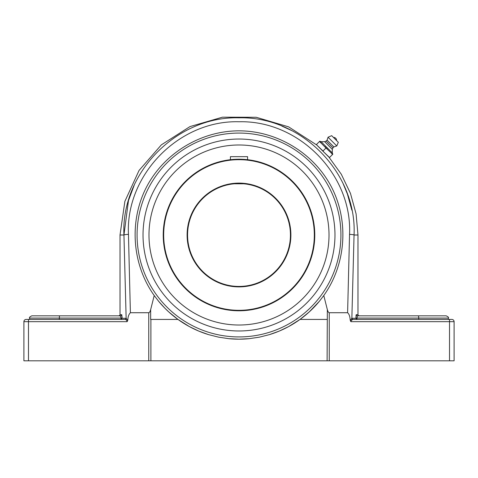 <?xml version="1.0" encoding="UTF-8"?>
<svg xmlns="http://www.w3.org/2000/svg" width="478" height="478" viewBox="0 0 478 478"><rect width="100%" height="100%" fill="white"/><g stroke="black" fill="none" stroke-linecap="round" stroke-linejoin="round"><path stroke-width="0.72" d="M357.12 319.424L355.847 318.282L351.945 318.282A1.141 1.117 -90 0 0 353.069 319.424L352.949 319.424A1.141 1.099 -90 0 1 351.856 318.294L350.29 320.463L350.864 321.67C351.24 320.266 351.939 319.513 352.949 319.424L449.529 319.424L449.529 321.67L454.1 321.67L454.1 360.824L454.1 321.67A2.253 2.253 0 0 0 451.847 319.424L449.529 319.424M355.967 315.671L356.235 314.679A1.141 1.135 -90 0 0 357.371 315.821L357.227 315.994M355.847 318.073L356.982 318.073L357.371 315.821L359.121 315.821C358.046 315.283 357.664 314.9 357.98 314.679L356.235 314.679L355.847 318.282M352.698 319.471L351.043 320.75M351.037 320.756L350.858 321.646M228.831 338.681A104.174 104.174 0 0 0 239 339.177L228.848 338.681L218.631 337.163L208.522 334.618L198.723 331.075L189.372 326.594L177.965 319.424L150.66 319.424L150.66 309.613C150.056 311.662 149.417 312.702 148.754 312.72L130.392 312.72L128.457 234.393C125.463 174.966 179.029 120.014 239.054 121.759C299.144 120.187 352.465 174.876 349.543 234.393A4.571 0.609 1.3 0 1 354.055 235.003L351.856 318.294M418.71 319.424L418.71 318.073L448.388 318.073C448.962 317.529 448.215 316.783 446.135 315.821L418.549 315.821L418.71 318.073L356.982 318.073L356.982 319.418M349.543 234.393L347.608 312.72C349.054 313.98 349.896 316.215 350.141 319.424L350.29 320.463M120.773 315.994L118.879 315.821L120.629 315.821A1.141 1.135 90 0 0 121.765 314.679L120.02 314.679C120.337 314.9 119.954 315.283 118.879 315.821M50.901 315.821L120.629 315.821L121.018 318.073L122.153 318.073L121.765 314.679M120.88 319.424L122.153 318.073M124.931 319.424A1.141 1.117 90 0 0 126.055 318.282L122.153 318.282M95.899 319.424L125.051 319.424A1.141 1.099 90 0 0 126.144 318.294L123.945 235.003L128.474 200.581L134.264 185.034M120.629 315.821L59.451 315.821L59.29 319.424L26.153 319.424A2.253 2.253 0 0 0 23.9 321.67L23.9 360.824L23.9 321.67L28.471 321.67L28.471 319.424L125.051 319.424C126.061 319.513 126.76 320.266 127.136 321.67L127.71 320.463L126.144 318.294M59.451 315.821L31.865 315.821C29.785 316.783 29.039 317.529 29.612 318.073L121.018 318.073L121.018 319.418M357.371 315.821L418.549 315.821L357.371 315.821M451.847 319.424A2.253 2.253 0 0 1 454.1 321.67A2.253 2.253 0 0 0 451.847 319.424M158.69 301.349A104.174 104.174 0 0 0 208.528 334.618M177.965 319.424L168.788 311.961L164.85 308.173L158.696 301.361L154.215 295.529C132 264.352 128.887 221.38 146.376 187.322C163.93 153.295 200.712 130.864 239 130.829C277.288 130.864 314.07 153.295 331.624 187.322C349.113 221.38 346 264.352 323.785 295.529L319.304 301.361L309.212 311.961L300.035 319.424L288.628 326.594L279.277 331.075L269.478 334.618L259.369 337.163L249.152 338.681L239 339.177A104.174 104.174 0 0 0 249.169 338.681M269.473 334.618A104.174 104.174 0 0 0 319.31 301.349M239 330.973A95.97 95.97 0 0 1 155.888 187.018A95.97 95.97 0 0 1 322.112 187.018A95.97 95.97 0 0 1 239 330.973M350.864 321.67L449.529 321.67L449.529 360.824L454.1 360.824M449.529 360.824L329.246 360.824L329.246 312.72C328.583 312.702 327.944 311.662 327.34 309.613L323.785 295.529M327.34 309.613L327.101 360.824L329.246 360.824M327.101 360.824L150.899 360.824L150.899 319.424M23.9 360.824L150.899 360.824M127.71 320.463L127.859 319.424C128.044 316.436 128.893 314.201 130.392 312.72M154.215 295.529L150.66 309.613M347.608 312.72L329.246 312.72M357.98 314.679L357.98 235.003L354.055 235.003C357.06 173.06 301.564 116.19 239.054 117.827C176.615 116.011 120.868 173.15 123.945 235.003A4.571 0.609 -1.3 0 1 128.457 234.393M281.901 126.102L291.717 130.572M343.246 183.988L347.404 194.02L351.868 210.195M328.547 156.772L317.135 145.414M327.101 319.424L300.035 319.424M332.808 154.221L332.288 152.87L321.132 141.715L324.634 141.691L326.121 141.094L327.089 140.126L328.057 137.216L331.69 135.674L338.328 142.313L336.787 145.945L333.877 146.913L332.909 147.881L332.312 149.369L332.288 152.87M332.515 154.514L331.379 153.139L332.515 154.514L329.521 157.507L323.755 151.986L323.009 150.994L326.002 148.001L331.379 153.139M328.529 156.76L329.521 157.507M316.496 144.481L317.243 145.473L316.496 144.481L319.489 141.488L326.002 148.001M320.475 142.241L319.782 141.195L319.489 141.488M323.009 150.994L317.243 145.473M317.159 145.39L322.889 151.114M323.755 151.986L322.017 150.247M319.782 141.195L321.132 141.715M326.988 148.754L325.249 147.015M327.376 149.136L324.867 146.627M332.634 154.394L331.762 153.528M320.863 142.623L319.609 141.369M336.566 140.55L333.453 137.437A2.91 2.91 0 0 1 336.566 140.544M332.312 149.369L324.634 141.691M332.909 147.881L326.121 141.094M333.877 146.913L327.089 140.126M336.787 145.945L328.057 137.216M338.328 142.313L331.69 135.674M239 325.016A90.013 90.013 0 0 1 148.987 235.003A90.013 90.013 0 0 1 239 144.989A90.013 90.013 0 0 1 329.013 235.003A90.013 90.013 0 0 1 239 325.016M239 286.436A51.433 51.433 0 0 1 187.567 235.003A51.433 51.433 0 0 1 239 183.57A51.433 51.433 0 0 1 290.433 235.003A51.433 51.433 0 0 1 239 286.436M239 183.57L234.22 183.791L243.78 183.791L239 183.57M234.202 183.791L231.896 184.06L234.202 183.791M231.083 184.179L231.89 184.06M243.798 183.791L246.104 184.06L243.798 183.791M246.917 184.179L246.11 184.06M239 159.222A75.781 75.781 0 0 0 163.219 235.003A75.781 75.781 0 0 0 239 310.784A75.781 75.781 0 0 0 314.781 235.003A75.781 75.781 0 0 0 239 159.222M314.339 243.159L314.446 242.119M314.632 239.789L314.632 230.217M314.763 233.36L314.626 230.211M314.446 227.887L314.291 226.429M231.077 159.64L230.426 159.712L230.426 156.67L247.574 156.67L247.574 159.712L246.11 159.556M243.786 159.371L234.208 159.377M231.884 159.556L231.089 159.634M239 159.682A75.321 75.321 0 0 1 304.229 272.663A75.321 75.321 0 0 1 173.771 272.663A75.321 75.321 0 0 1 239 159.682M239 183.11A51.893 51.893 0 0 0 194.062 260.946A51.893 51.893 0 0 0 283.938 260.946A51.893 51.893 0 0 0 239 183.11M23.9 321.67A2.253 2.253 0 0 1 26.153 319.424M28.471 360.824L28.471 321.67L127.136 321.67M239 336.924A101.922 101.922 0 0 1 150.731 184.042A101.922 101.922 0 0 1 327.269 184.042A101.922 101.922 0 0 1 239 336.924M148.754 312.72L148.754 360.824M123.945 235.003L120.02 235.003L124.878 201.358L139.044 170.461L161.373 144.834L190.041 126.562L222.473 117.176L256.238 117.277L288.604 126.855L316.998 145.151M29.612 319.424L29.612 318.073M448.388 319.424L448.388 318.073M357.98 235.003L356.086 213.851L350.458 193.369L341.28 174.219L328.846 157.005M120.02 314.679L120.02 235.003"/></g></svg>
